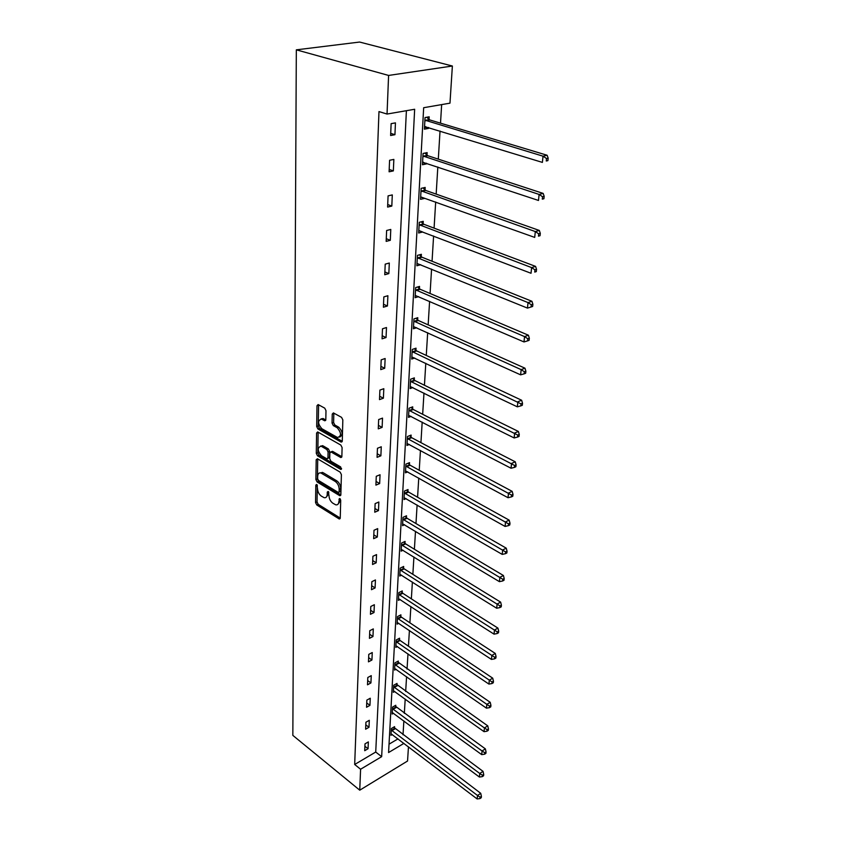 <?xml version="1.0" encoding="UTF-8"?>
<svg xmlns="http://www.w3.org/2000/svg" width="841" height="841" viewBox="0 0 841 841"><rect width="100%" height="100%" fill="white"/><g stroke="black" fill="none" stroke-linecap="round" stroke-linejoin="round"><path stroke-width="1.26" d="M316.689 484.448L315.817 485.089L315.554 502.561L316.742 504.947L339.28 518.992L340.248 517.972L340.71 500.29L339.648 498.482L338.881 501.509C338.681 504.074 337.619 505.178 335.706 504.81L332.847 503.212C330.429 501.404 329.136 498.808 328.968 495.444L328.169 491.449L327.275 492.08L327.223 494.371C327.044 496.936 326.003 498.04 324.111 497.672L321.325 496.116C318.949 494.329 317.677 491.764 317.488 488.411L316.689 484.448M325.982 410.639L324.742 408.148L318.14 404.553L316.994 405.709L316.689 426.513L317.919 428.963L341.141 442.093L342.276 440.957L342.834 419.88L341.562 417.357L333.414 412.91L332.248 414.077L332.048 423.097L333.299 425.588L337.23 427.775C341.467 432.905 341.572 436.143 337.535 437.509L321.83 428.71C317.677 423.633 317.572 420.426 321.514 419.07L324.689 420.773L325.814 419.627L325.982 410.639M387.039 114.05L388.595 75.438L296.326 49.84L292.836 735.381L359.748 790.183L360.589 769.242L381.656 756.669L414.655 109.267L387.039 114.05L378.976 111.58L354.681 764.49L360.589 769.242M317.456 458.765L316.195 459.733L315.89 479.559L317.099 481.967L339.838 495.738L340.857 494.697L341.393 474.608L340.153 472.137L317.456 458.765M316.29 453.352L316.584 433.041L317.667 431.927L340.847 445.078L342.098 447.58L341.866 456.432L340.763 457.536L330.944 451.911L329.861 453.015L329.735 458.787L330.965 461.257L340.679 466.934L340.616 469.352L317.499 455.78L316.29 453.352L317.814 452.773L318.129 432.474L316.584 433.041M403.922 743.381L388.574 752.548L423.664 107.711L449.977 103.159L452.374 66.019L359.591 42.05L296.326 49.84M427.007 155.143L427.144 152.61L423.065 153.451L422.445 164.741L426.503 163.879L422.56 162.565M426.545 163.238L426.503 163.879M423.107 223.717L423.244 221.32L419.27 222.318L418.671 233.01L422.645 231.99L418.997 230.592M419.428 288.684L419.554 286.413L415.664 287.559L415.107 297.693L418.65 296.631M419.407 288.968L419.375 289.514M415.927 350.329L416.043 348.174L412.248 349.446L411.722 359.065L414.739 358.035M412.605 408.884L412.721 406.834L409.01 408.221L408.505 417.367L411.112 416.379M409.441 464.589L409.546 462.645L405.919 464.127L405.446 472.831L407.738 471.885M406.424 517.646L406.529 515.785L402.986 517.362L402.534 525.667L404.563 524.742M403.554 568.232L403.659 566.466L400.19 568.127L399.748 576.032L401.567 575.16M400.81 616.527L400.915 614.834L397.509 616.569L397.099 624.127L398.739 623.276M398.192 662.676L398.287 661.058L394.965 662.855L394.566 670.077L396.058 669.268M395.69 706.818L395.775 705.263L392.516 707.113L392.137 714.03L393.504 713.252M389.026 744.18L397.993 738.882M403.018 734.792L403.869 720.947M404.332 713.368L405.204 699.081M405.667 691.481L406.571 676.721M407.044 669.1L407.98 653.856M408.442 646.203L409.409 630.477M409.882 622.792L410.881 606.54M411.354 598.845L412.384 582.056M412.857 574.329L413.919 556.984M414.392 549.236L415.496 531.302M415.969 523.544L417.104 504.999M417.578 497.22L418.755 478.056M419.239 470.256L420.447 450.44M420.931 442.629L422.182 422.119M422.666 414.298L423.969 393.083M424.442 385.252L425.788 363.291M426.271 355.449L427.67 332.721M428.153 324.868L429.593 301.341M430.077 293.477L431.57 269.109M432.053 261.246L433.599 235.995M434.082 228.142L435.68 201.977M436.164 194.113L437.825 166.991M438.308 159.138L440.032 131.017M440.516 123.175L441.651 104.599M394.482 728.18L394.566 726.656L391.338 728.537L390.96 735.307L392.274 734.54M396.931 684.984L397.015 683.407L393.725 685.226L393.336 692.301L394.765 691.502M399.486 639.864L399.58 638.203L396.227 639.969L395.817 647.36L397.383 646.529M402.166 592.663L402.271 590.929L398.834 592.621L398.413 600.358L400.137 599.496M404.973 543.244L405.078 541.425L401.567 543.044L401.125 551.149L403.049 550.245M407.917 491.438L408.022 489.536L404.437 491.07L403.964 499.565L406.129 498.629M410.997 437.089L411.112 435.081L407.443 436.521L406.96 445.446L409.399 444.469M414.245 379.974L414.361 377.872L410.608 379.207L410.093 388.584L412.889 387.575M417.651 319.906L417.777 317.698L413.94 318.907L413.394 328.778L416.652 327.727M421.246 256.631L421.373 254.308L417.441 255.37L416.863 265.788L420.731 264.705M421.225 256.904L421.194 257.441M425.031 189.898L425.168 187.438L421.141 188.352L420.532 199.338L424.547 198.402L420.658 197.004M429.036 119.411L429.183 116.804L425.041 117.551L424.4 129.167L428.521 128.389L424.516 127.159M428.574 127.496L428.521 128.389M408.463 746.829L407.549 761.021L359.748 790.183M452.374 66.019L388.595 75.438M354.681 764.49L375.727 752.043L406.392 110.697M375.727 752.043L381.656 756.669M395.449 122.87L394.934 134.697L390.623 135.506L391.128 123.648L395.449 122.87M393.851 159.412L393.346 170.902L389.099 171.795L389.583 160.274L393.851 159.412M392.295 194.912L391.811 206.087L387.606 207.075L388.079 195.869L392.295 194.912M390.781 229.446L390.308 240.305L386.166 241.378L386.629 230.487L390.781 229.446M389.309 263.033L388.847 273.598L384.757 274.744L385.21 264.148L389.309 263.033M387.88 295.717L387.428 306.008L383.391 307.217L383.832 296.905L387.88 295.717M386.492 327.527L386.051 337.546L382.066 338.828L382.487 328.789L386.492 327.527M385.136 358.518L384.705 368.274L380.763 369.62L381.183 359.843L385.136 358.518M383.811 388.7L383.391 398.203L379.501 399.612L379.901 390.087L383.811 388.7M382.529 418.114L382.119 427.386L378.271 428.836L378.66 419.554L382.529 418.114M381.267 446.781L380.878 455.822L377.073 457.336L377.451 448.274L381.267 446.781M380.048 474.745L379.659 483.554L375.906 485.12L376.274 476.29L380.048 474.745M378.849 502.014L378.471 510.613L374.76 512.222L375.128 503.612L378.849 502.014M377.683 528.621L377.315 537.021L373.646 538.671L374.003 530.261L377.683 528.621M376.547 554.597L376.19 562.787L372.563 564.49L372.91 556.279L376.547 554.597M375.443 579.954L375.086 587.954L371.501 589.688L371.838 581.678L375.443 579.954M374.35 604.711L374.014 612.532L370.46 614.298L370.797 606.477L374.35 604.711M373.299 628.9L372.962 636.542L369.451 638.351L369.777 630.697L373.299 628.9M372.258 652.542L371.932 660.006L368.463 661.846L368.779 654.372L372.258 652.542M371.249 675.638L370.934 682.934L367.496 684.805L367.801 677.499L371.249 675.638M370.261 698.23L369.945 705.357L366.55 707.26L366.855 700.111L370.261 698.23M369.294 720.306L368.989 727.286L365.625 729.21L365.919 722.23L369.294 720.306M368.347 741.909L368.053 748.732L364.721 750.687L365.005 743.854L368.347 741.909M368.053 748.732L364.91 746.272M368.989 727.286L365.803 724.847M369.945 705.357L366.729 702.939M370.934 682.934L367.675 680.548M371.932 660.006L368.642 657.641M372.962 636.542L369.63 634.209M374.014 612.532L370.639 610.24M375.086 587.954L371.669 585.693M376.19 562.787L372.721 560.569M377.315 537.021L373.814 534.834M378.471 510.613L374.918 508.479M379.659 483.554L376.053 481.462M380.878 455.822L377.22 453.783M382.119 427.386L378.418 425.388M383.391 398.203L379.648 396.269M384.705 368.274L380.899 366.392M386.051 337.546L382.192 335.738M387.428 306.008L383.517 304.253M388.847 273.598L384.884 271.927M390.308 240.305L386.282 238.707M391.811 206.087L387.722 204.563M393.346 170.902L389.194 169.462M394.934 134.697L390.718 133.351M326.287 497.168L328.726 493.762L327.223 494.371M328.768 492.143L328.726 493.762M337.924 504.295L340.384 500.879L338.881 501.509M340.426 499.218L340.384 500.879M317.299 485.194L317.046 501.951L318.224 504.337L340.237 518.077M317.73 458.923L317.404 478.971L318.602 481.367L340.847 494.865M317.646 478.771L318.487 480.453L338.208 492.405L339.133 491.764L339.196 489.315C339.028 485.877 337.714 483.26 335.265 481.451L320.894 472.968C318.928 472.558 317.856 473.683 317.677 476.342L317.646 478.771M339.007 492.248L340.637 491.144L339.133 491.764M320.179 472.842L323.238 472.747L336.778 480.842C339.238 482.639 340.542 485.257 340.7 488.695L340.637 491.144M341.845 456.705L332.7 451.428L331.47 451.901M341.53 468.384L319.023 455.202L317.499 455.78M321.588 446.476L320.999 446.214C317.225 447.57 317.362 450.723 321.43 455.675L326.907 458.85L327.969 457.756L328.085 451.985L326.855 449.525L321.588 446.476L323.123 445.898L320.495 446.098M327.79 458.503L329.493 457.168L327.969 457.756M323.123 445.898L328.379 448.936L329.609 451.396L329.493 457.168M317.814 452.773L319.023 455.202M320.947 418.944L323.07 418.524L325.782 419.985M339.701 437.068C343.107 434.986 342.802 431.696 338.776 427.207L337.23 427.775M333.845 413.131L333.604 422.529L334.855 425.02L338.776 427.207M318.592 404.784L318.224 425.945L319.454 428.405L342.245 441.283M391.044 733.794L477.152 798.95L477.509 795.47L480.737 793.326L393.672 727.171M480.116 797.194L479.98 798.582L481.262 797.72L481.409 796.332L480.116 797.194L477.509 795.47L391.254 730.051M479.98 798.582L477.152 798.95M480.737 793.326L481.409 796.332M392.221 712.495L479.402 777.042L479.759 773.478L483.028 771.355L394.86 705.788M482.408 775.223L482.261 776.642L483.564 775.791L483.712 774.372L482.408 775.223L479.759 773.478L392.432 708.669M482.261 776.642L479.402 777.042M483.028 771.355L483.712 774.372M393.42 690.724L481.693 754.619L482.072 750.971L485.362 748.879L396.069 683.933M484.742 752.737L484.595 754.198L485.909 753.357L486.056 751.896L484.742 752.737L482.072 750.971L393.641 686.813M484.595 754.198L481.693 754.619M485.362 748.879L486.056 751.896M394.65 668.469L484.048 731.659L484.427 727.928L487.759 725.867L397.299 661.594M487.139 729.715L486.981 731.207L488.306 730.377L488.463 728.884L487.139 729.715L484.427 727.928L394.871 664.474M486.981 731.207L484.048 731.659M487.759 725.867L488.463 728.884M395.901 645.709L486.455 708.154L486.844 704.337L490.208 702.309L400.127 640.495L398.56 638.74M489.588 706.146L489.43 707.67L490.766 706.861L490.934 705.326L489.588 706.146L486.844 704.337L396.132 641.63M489.43 707.67L486.455 708.154M490.208 702.309L490.934 705.326M397.194 622.435L488.926 684.08L489.325 680.169L492.721 678.172L401.462 617.168L399.843 615.381M492.09 681.998L491.932 683.565L493.289 682.766L493.457 681.199L492.09 681.998L397.425 618.261M491.932 683.565L488.926 684.08M492.721 678.172L493.457 681.199M398.508 598.634L491.449 659.418L491.859 655.412L495.296 653.446L402.828 593.294L401.157 591.475M494.666 657.263L494.497 658.871L495.875 658.082L496.043 656.474L494.666 657.263L398.739 594.356M494.497 658.871L491.449 659.418M495.296 653.446L496.043 656.474M399.843 574.266L494.045 634.146L494.466 630.035L497.935 628.111L404.216 568.873L402.503 567.013M497.304 631.917L497.136 633.557L498.513 632.779L498.692 631.139L497.304 631.917L400.085 569.893M497.136 633.557L494.045 634.146M497.935 628.111L498.692 631.139M401.22 549.341L496.695 608.232L497.126 604.017L500.637 602.135L405.646 543.875L403.869 541.982M500.006 605.919L499.827 607.601L501.236 606.845L501.404 605.163L500.006 605.919L401.472 544.863M499.827 607.601L496.695 608.232M500.637 602.135L501.404 605.163M402.629 523.817L499.417 581.657L499.869 577.336L503.412 575.496L407.107 518.277L405.278 516.353M502.781 579.26L502.592 580.994L504.011 580.258L504.19 578.524L502.781 579.26L402.881 519.233M502.592 580.994L499.417 581.657M503.412 575.496L504.19 578.524M404.069 497.672L502.214 554.398L502.666 549.972L506.25 548.174L408.6 492.069L406.708 490.093M505.62 551.917L505.43 553.693L506.871 552.968L507.049 551.202L505.62 551.917L404.332 492.973M505.43 553.693L502.214 554.398M506.25 548.174L507.049 551.202M405.551 470.897L505.084 526.434L505.546 521.883L509.173 520.137L410.135 465.22L408.179 463.202M508.532 523.859L508.342 525.678L509.793 524.973L509.982 523.155L508.532 523.859L405.814 466.082M508.342 525.678L505.084 526.434M509.173 520.137L509.982 523.155M407.065 443.459L508.027 497.714L508.5 493.047L512.169 491.354L411.701 437.698L409.683 435.649M511.528 495.055L511.339 496.926L512.8 496.243L512.999 494.371L511.528 495.055L407.338 438.529M511.339 496.926L508.027 497.714M512.169 491.354L512.999 494.371M408.621 415.328L511.044 468.237L511.538 463.433L515.239 461.804L413.32 409.504L411.207 407.401M514.608 465.472L514.408 467.396L515.89 466.734L516.09 464.821L514.608 465.472L408.894 410.271M514.408 467.396L511.044 468.237M515.239 461.804L516.09 464.821M410.208 386.492L514.156 437.951L514.66 433.02L518.403 431.454L414.97 380.584L412.784 378.439M517.762 435.081L517.562 437.057L519.055 436.426L519.265 434.45L517.762 435.081L410.492 381.309M517.562 437.057L514.156 437.951M518.403 431.454L519.265 434.45M411.838 356.92L517.341 406.834L517.856 401.767L521.651 400.253L416.663 350.928L414.382 348.731M521.01 403.859L520.8 405.888L522.314 405.278L522.524 403.249L521.01 403.859L412.132 351.601M520.8 405.888L517.341 406.834M521.651 400.253L522.524 403.249M413.509 326.571L520.621 374.844L521.157 369.63L524.984 368.19L418.397 320.505L416.022 318.245M524.353 371.754L524.132 373.846L525.667 373.257L525.877 371.175L524.353 371.754L521.157 369.63L413.814 321.115M524.132 373.846L520.621 374.844M524.984 368.19L525.877 371.175M415.233 295.433L523.996 341.94L524.542 336.589L528.421 335.223L420.174 289.283L417.704 286.96M527.78 338.744L527.559 340.889L529.105 340.332L529.336 338.187L527.78 338.744L524.542 336.589L415.538 289.83M527.559 340.889L523.996 341.94M528.421 335.223L529.336 338.187M416.999 263.464L527.465 308.1L528.022 302.592L531.943 301.299L421.898 257.178L419.428 254.834M531.312 304.778L531.081 306.986L532.647 306.46L532.879 304.253L531.312 304.778L528.022 302.592L417.315 257.714M531.081 306.986L527.465 308.1M531.943 301.299L532.879 304.253M418.807 230.623L531.028 273.272L531.607 267.596L535.58 266.387L423.885 224.295L421.183 221.845M534.95 269.814L534.708 272.085L536.295 271.601L536.537 269.33L534.95 269.814L531.607 267.596L419.133 224.715M536.295 271.601L534.708 272.085M535.58 266.387L536.537 269.33M420.668 196.889L534.708 237.404L535.307 231.559L539.323 230.445L425.819 190.476L422.97 187.942M538.692 233.819L538.45 236.153L540.048 235.701L540.3 233.367L538.692 233.819L535.307 231.559L421.005 190.823M540.048 235.701L538.45 236.153M539.323 230.445L540.3 233.367M422.581 162.218L538.492 200.463L539.113 194.439L543.181 193.419L427.806 155.711L424.81 153.094M422.571 162.334L423.296 162.166M542.55 196.731L542.298 199.138L543.917 198.728L544.169 196.321L542.55 196.731L539.113 194.439L422.928 155.984M543.917 198.728L542.298 199.138M543.181 193.419L544.169 196.321M424.547 126.571L542.392 162.397L543.034 156.184L547.144 155.259L429.846 119.958L426.681 117.256M424.526 126.928L425.683 126.613M546.524 158.518L546.261 160.999L547.901 160.62L548.164 158.14L546.524 158.518L543.034 156.184L424.905 120.158M547.901 160.62L546.261 160.999M547.144 155.259L548.164 158.14M316.931 484.647L315.817 485.089M340.069 498.734L338.934 499.207M328.4 491.628L327.275 492.08M340.206 518.298L338.944 518.834M318.224 504.337L316.742 504.947M317.046 501.951L315.554 502.561M340.815 495.086L339.543 495.612M318.602 481.367L317.099 481.967M317.404 478.971L315.89 479.559M317.709 459.144L316.195 459.733M340.7 488.695L339.196 489.315M336.778 480.842L335.265 481.451M323.238 472.747L321.725 473.346M341.793 456.936L340.531 457.43M332.7 451.428L331.165 452.016M341.499 469.005L340.616 469.352M329.609 451.396L328.085 451.985M328.379 448.936L326.855 449.525M325.709 420.258L324.51 420.689M323.543 418.734L321.998 419.291M334.855 425.02L333.299 425.588M333.604 422.529L332.048 423.097M333.803 413.509L332.248 414.077M342.182 441.514L340.931 441.988M319.454 428.405L317.919 428.963M318.224 425.945L316.689 426.513M318.55 405.162L316.994 405.709M395.091 728.821L391.864 730.703M394.65 728.39L391.422 730.261M396.311 707.46L393.052 709.31M395.859 707.029L392.6 708.879M397.551 685.625L394.261 687.454M397.099 685.194L393.809 687.023M398.823 663.318L395.501 665.115M398.371 662.887L395.049 664.684M400.127 640.495L396.773 642.272M399.664 640.075L396.311 641.841M401.462 617.168L398.066 618.902M400.999 616.737L397.604 618.471M402.828 593.294L399.391 594.997M402.355 592.873L398.918 594.576M404.216 568.873L400.747 570.534M403.743 568.453L400.274 570.114M405.646 543.875L402.145 545.494M405.162 543.454L401.662 545.073M407.107 518.277L403.564 519.864M406.613 517.856L403.07 519.444M408.6 492.069L405.026 493.604M408.106 491.649L404.521 493.194M410.135 465.22L406.518 466.702M409.63 464.81L406.014 466.292M411.701 437.698L408.043 439.149M411.196 437.299L407.538 438.739M413.32 409.504L409.609 410.892M412.805 409.104L409.094 410.492M414.97 380.584L411.217 381.919M414.445 380.195L410.692 381.52M416.663 350.928L412.868 352.211M416.127 350.539L412.342 351.811M418.397 320.505L414.56 321.725M417.861 320.116L414.024 321.336M420.174 289.283L416.295 290.429M419.638 288.894L415.748 290.05M422.014 257.22L418.082 258.303M421.457 256.841L417.525 257.924M423.885 224.295L419.911 225.304M423.328 223.927L419.354 224.925M425.819 190.476L421.793 191.401M425.252 190.108L421.225 191.033M427.806 155.711L423.727 156.552M427.228 155.354L423.149 156.195M429.846 119.958L425.714 120.715M429.257 119.611L425.125 120.368M340.09 518.634L339.28 518.992M340.7 495.391L339.838 495.738M322.408 472.369L320.894 472.968M341.688 457.178L340.763 457.536M332.468 451.323L330.944 451.911M341.425 469.183L340.794 469.425M322.534 445.635L320.999 446.214M325.625 420.437L324.689 420.773M323.07 418.524L321.514 419.07M342.087 441.725L341.141 442.093M420.132 289.262L416.253 290.408M421.898 257.178L417.966 258.25M423.717 224.221L419.743 225.22M425.588 190.36L421.562 191.285M427.512 155.564L423.433 156.405M429.488 119.79L425.357 120.547"/></g></svg>
